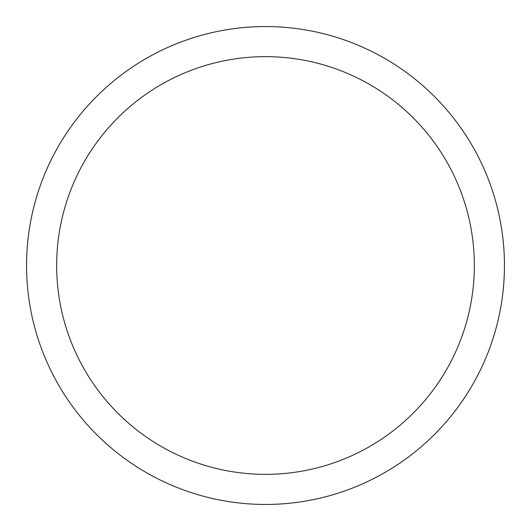 <?xml version="1.0" encoding="UTF-8"?>
<svg xmlns="http://www.w3.org/2000/svg" width="531" height="531" viewBox="0 0 531 531"><rect width="100%" height="100%" fill="white"/><g stroke="black" fill="none" stroke-linecap="round" stroke-linejoin="round"><path stroke-width="0.8" d="M26.55 265.5A238.95 238.95 0 0 1 265.5 26.55A238.95 238.95 0 0 1 504.45 265.5A238.95 238.95 0 0 1 265.5 504.45A238.95 238.95 0 0 1 26.55 265.5M56.651 265.5A208.849 208.849 0 0 1 265.5 56.651A208.849 208.849 0 0 1 474.349 265.5A208.849 208.849 0 0 1 265.5 474.349A208.849 208.849 0 0 1 56.651 265.5"/></g></svg>
